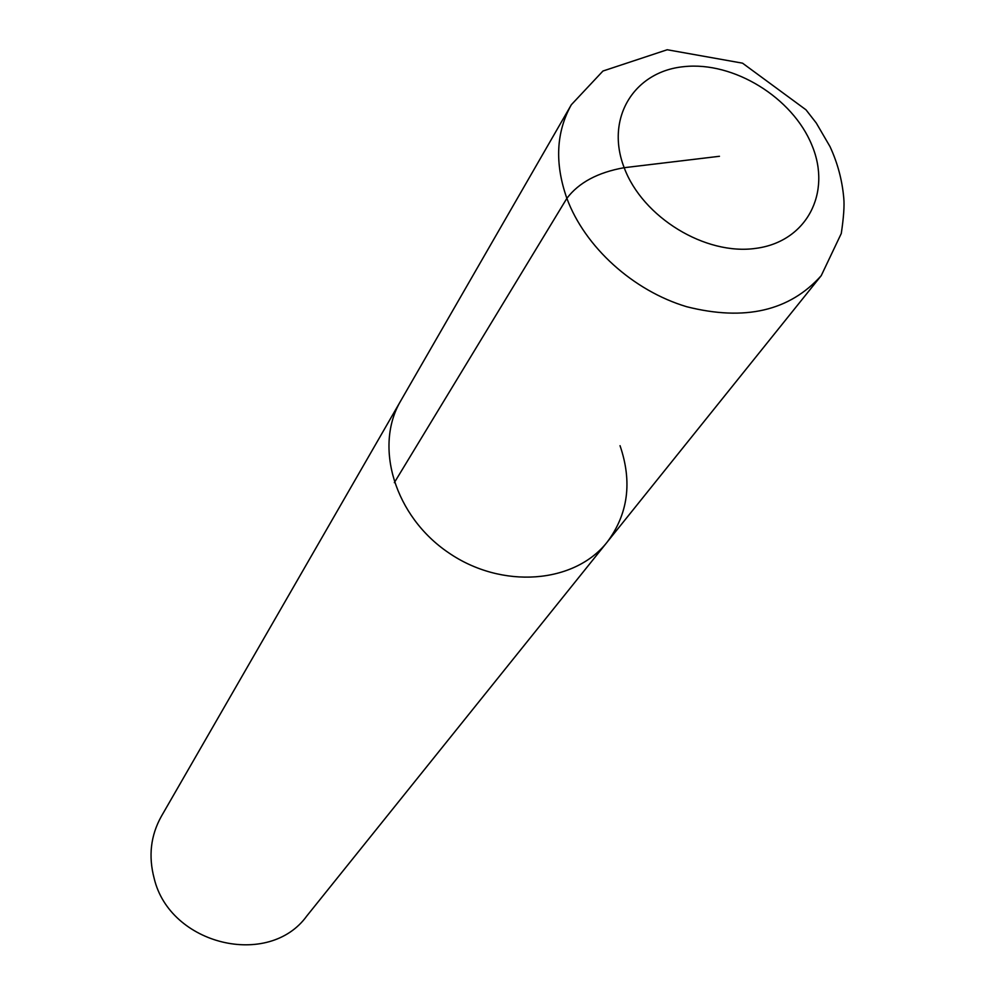 <?xml version="1.0" encoding="UTF-8"?>
<svg xmlns="http://www.w3.org/2000/svg" width="995" height="995" viewBox="0 0 995 995"><rect width="100%" height="100%" fill="white"/><g stroke="black" fill="none" stroke-linecap="round" stroke-linejoin="round"><path stroke-width="1.49" d="M620.034 445.685C632.434 481.903 628.156 514.029 607.199 542.076C574.451 583.779 501.766 589.488 448.446 552.648C394.779 516.33 373.722 446.531 400.711 400.885L400.711 400.885C373.722 446.531 394.779 516.33 448.446 552.648C501.766 589.488 574.451 583.779 607.199 542.076L306.833 915.947C268.886 968.645 169.958 945.101 154.175 878.411C148.292 856.185 150.668 835.526 161.302 816.435L571.317 104.761C556.068 132.211 554.588 163.404 566.864 198.353L394.331 482.65M719.46 156.29L624.176 167.695C597.883 172.371 578.779 182.595 566.864 198.353C584.861 246.971 633.118 290.764 686.724 306.734C744.757 321.348 789.595 310.987 821.236 275.652L607.186 542.076M811.908 145.22C792.592 97.522 733.601 61.23 683.963 66.653C634.076 71.366 605.022 118.156 624.176 167.695C642.571 217.32 705.405 255.727 755.914 248.352C806.721 241.71 831.944 192.819 811.908 145.22M821.236 275.652L841.285 233.477C843.673 217.432 844.506 205.667 843.772 198.167C842.205 180.182 837.603 162.981 829.992 146.564L816.273 123.019L805.987 109.811L742.531 63.17L667.21 49.75L602.945 71.031L571.317 104.761"/></g></svg>
